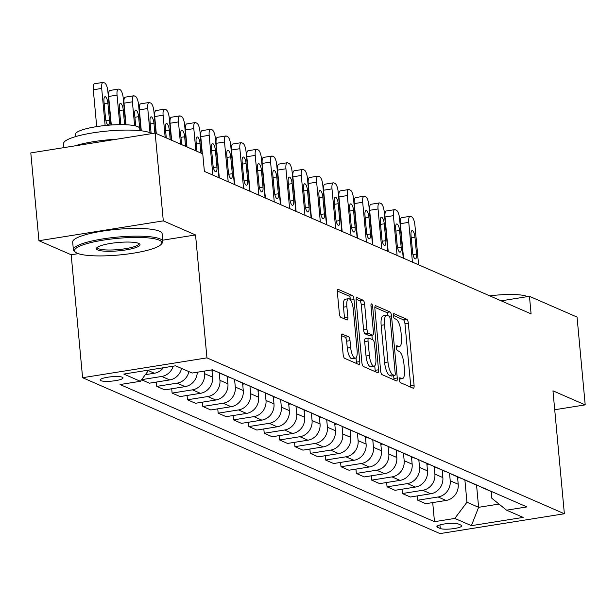 <?xml version="1.0" encoding="UTF-8"?>
<svg xmlns="http://www.w3.org/2000/svg" width="616" height="616" viewBox="0 0 616 616"><rect width="100%" height="100%" fill="white"/><g stroke="black" fill="none" stroke-linecap="round" stroke-linejoin="round"><path stroke-width="0.92" d="M399.322 379.856A2.472 0.793 80.9 0 0 400.385 382.636L413.197 388.226A3.527 1.132 80.9 0 0 413.436 388.257A3.527 1.132 80.9 0 0 414.083 385.3L408.323 323.246A3.527 1.132 80.9 0 0 406.799 319.273L393.994 313.683A2.472 0.793 80.9 0 0 393.824 313.66A2.472 0.793 80.9 0 0 393.37 315.731A2.472 0.793 80.9 0 0 394.44 318.51L396.096 319.234A11.288 3.619 80.9 0 1 400.978 331.947L401.455 337.121A11.288 3.619 80.9 0 1 399.376 346.585A11.288 3.619 80.9 0 1 398.621 346.469L396.966 345.745A2.472 0.793 80.9 0 0 396.804 345.722A2.472 0.793 80.9 0 0 396.342 347.794A2.472 0.793 80.9 0 0 397.412 350.573L399.068 351.297A11.288 3.619 80.9 0 1 403.95 364.01L404.435 369.184A11.288 3.619 80.9 0 1 402.356 378.648A11.288 3.619 80.9 0 1 401.601 378.532L399.938 377.808A2.472 0.793 80.9 0 0 399.776 377.785A2.472 0.793 80.9 0 0 399.322 379.856M100.816 380.657A11.496 2.187 174.7 0 0 113.667 380.911A11.496 2.187 174.7 0 0 123.023 377.877A11.496 2.187 174.7 0 0 122.33 377.223A11.496 2.187 174.7 0 0 109.479 376.969A11.496 2.187 174.7 0 0 100.123 380.003A11.496 2.187 174.7 0 0 100.816 380.657M342.404 334.026A3.527 1.132 80.9 0 0 342.173 333.988A3.527 1.132 80.9 0 0 341.518 336.944L343.135 354.362A3.527 1.132 80.9 0 0 344.66 358.335L358.889 364.533A3.527 1.132 80.9 0 0 359.12 364.572A3.527 1.132 80.9 0 0 359.775 361.615L354.015 299.561A3.527 1.132 80.9 0 0 352.491 295.588L338.261 289.381A3.527 1.132 80.9 0 0 338.03 289.343A3.527 1.132 80.9 0 0 337.375 292.3L339.331 313.328A3.527 1.132 80.9 0 0 340.856 317.309L346.939 319.958A3.527 1.132 80.9 0 0 347.178 319.997A3.527 1.132 80.9 0 0 347.824 317.04L346.862 306.614A9.433 3.026 80.9 0 1 348.602 298.698A9.433 3.026 80.9 0 1 353.307 309.425L357.103 350.281A9.433 3.026 80.9 0 1 355.363 358.189A9.433 3.026 80.9 0 1 350.65 347.463L350.019 340.656A3.527 1.132 80.9 0 0 348.494 336.683L341.957 334.095M195.541 234.942L163.302 220.875L155.155 133.071L30.8 152.914L38.947 240.717L71.187 254.778L82.59 377.708L206.945 357.873L195.541 234.942L162.716 240.178M554.716 409.748L585.2 404.881L552.96 390.821L564.364 513.752L206.945 357.873M585.2 404.881L577.053 317.078L529.46 296.319L501.17 300.831M155.155 133.071L202.749 153.831L204.381 171.387L531.092 313.883L529.46 296.319M380.626 370.709A3.527 1.132 80.9 0 0 382.151 374.682L396.381 380.888A3.527 1.132 80.9 0 0 396.612 380.927A3.527 1.132 80.9 0 0 397.266 377.97L391.507 315.908A3.527 1.132 80.9 0 0 389.982 311.935L375.76 305.736A3.527 1.132 80.9 0 0 375.521 305.698A3.527 1.132 80.9 0 0 374.875 308.655L380.626 370.709M377.631 372.711L363.409 366.505A3.527 1.132 80.9 0 1 361.885 362.531L356.125 300.477A3.527 1.132 80.9 0 1 356.772 297.52A3.527 1.132 80.9 0 1 357.01 297.559L363.101 300.215A3.527 1.132 80.9 0 1 364.626 304.189L366.959 329.352A3.527 1.132 80.9 0 0 368.483 333.325L372.526 335.089A3.527 1.132 80.9 0 0 372.757 335.119A3.527 1.132 80.9 0 0 373.411 332.163L370.978 305.967A2.472 0.793 80.9 0 1 371.433 303.896A2.472 0.793 80.9 0 1 372.665 306.699L378.517 369.793A3.527 1.132 80.9 0 1 377.87 372.749A3.527 1.132 80.9 0 1 377.631 372.711M461.107 525.178L458.404 524A11.142 2.125 174.7 0 0 445.961 523.746A11.142 2.125 174.7 0 0 436.898 526.695A11.142 2.125 174.7 0 0 437.568 527.327L440.271 528.505A11.142 2.125 174.7 0 0 452.722 528.751A11.142 2.125 174.7 0 0 461.784 525.81A11.142 2.125 174.7 0 0 461.107 525.178M82.59 377.708L440.009 533.595L564.364 513.752M491.198 491.499L491.822 498.267L506.568 510.171L526.903 506.922L212.474 369.793L192.146 373.034L175.56 365.804L123.801 374.066L140.386 381.296L120.051 384.538L434.48 521.675L454.808 518.426L466.951 502.233L464.88 479.872M506.568 510.171L523.153 517.402L471.394 525.664L454.808 518.426M163.302 220.875L38.947 240.717M476.553 485.062L478.617 507.322L499.014 504.073M466.951 502.233L478.617 507.322L471.394 525.664M171.71 388.765L172.11 393.093L192.446 389.843A14.376 13.336 -66.4 0 0 204.581 373.65L204.343 371.086M172.11 393.093L180.095 396.573L200.423 393.324A14.376 13.336 -66.4 0 0 212.566 377.131L211.896 369.885M187.064 395.457L187.464 399.784L207.792 396.542A14.376 13.336 -66.4 0 0 219.935 380.349L219.234 372.734M187.464 399.784L195.449 403.264L215.777 400.023A14.376 13.336 -66.4 0 0 227.92 383.83L227.227 376.384M202.41 402.156L202.818 406.483L223.146 403.234A14.376 13.336 -66.4 0 0 235.289 387.041L234.581 379.433M202.818 406.483L210.795 409.963L231.131 406.722A14.376 13.336 -66.4 0 0 243.274 390.521L242.581 383.083M217.764 408.855L218.164 413.174L238.5 409.933A14.376 13.336 -66.4 0 0 250.643 393.74L249.934 386.132M218.164 413.174L226.149 416.662L246.485 413.413A14.376 13.336 -66.4 0 0 258.628 397.22L257.935 389.774M233.118 415.546L233.518 419.873L253.854 416.632A14.376 13.336 -66.4 0 0 265.996 400.431L265.288 392.823M233.518 419.873L241.503 423.354L261.839 420.112A14.376 13.336 -66.4 0 0 273.981 403.919L273.288 396.473M248.471 422.245L248.872 426.572L269.207 423.323A14.376 13.336 -66.4 0 0 281.35 407.13L280.642 399.522M248.872 426.572L256.857 430.053L277.192 426.803A14.376 13.336 -66.4 0 0 289.335 410.61L288.642 403.164M263.825 428.936L264.226 433.264L284.561 430.022A14.376 13.336 -66.4 0 0 296.704 413.829L295.996 406.221M264.226 433.264L272.21 436.744L292.546 433.502A14.376 13.336 -66.4 0 0 304.681 417.309L303.996 409.863M279.179 435.635L279.579 439.963L299.915 436.713A14.376 13.336 -66.4 0 0 312.058 420.52L311.35 412.913M279.579 439.963L287.564 443.443L307.9 440.201A14.376 13.336 -66.4 0 0 320.035 424L319.35 416.562M294.533 442.334L294.933 446.654L315.269 443.412A14.376 13.336 -66.4 0 0 327.404 427.219L326.703 419.612M294.933 446.654L302.918 450.142L323.254 446.893A14.376 13.336 -66.4 0 0 335.389 430.7L334.704 423.254M309.887 449.025L310.287 453.353L330.623 450.111A14.376 13.336 -66.4 0 0 342.758 433.918L342.057 426.303M310.287 453.353L318.272 456.833L338.6 453.592A14.376 13.336 -66.4 0 0 350.743 437.398L350.05 429.953M325.24 455.725L325.641 460.052L345.969 456.803A14.376 13.336 -66.4 0 0 358.112 440.609L357.403 433.002M325.641 460.052L333.626 463.532L353.954 460.283A14.376 13.336 -66.4 0 0 366.096 444.09L365.404 436.644M340.586 462.416L340.995 466.743L361.322 463.502A14.376 13.336 -66.4 0 0 373.465 447.308L372.757 439.701M340.995 466.743L348.972 470.224L369.307 466.982A14.376 13.336 -66.4 0 0 381.45 450.789L380.757 443.343M355.94 469.115L356.341 473.442L376.676 470.193A14.376 13.336 -66.4 0 0 388.819 454L388.111 446.392M356.341 473.442L364.325 476.923L384.661 473.681A14.376 13.336 -66.4 0 0 396.804 457.488L396.111 450.042M371.294 475.814L371.694 480.133L392.03 476.892A14.376 13.336 -66.4 0 0 404.173 460.699L403.465 453.091M371.694 480.133L379.679 483.622L400.015 480.372A14.376 13.336 -66.4 0 0 412.158 464.179L411.465 456.733M386.648 482.505L387.048 486.833L407.384 483.591A14.376 13.336 -66.4 0 0 419.527 467.398L418.818 459.782M387.048 486.833L395.033 490.313L415.369 487.071A14.376 13.336 -66.4 0 0 427.512 470.878L426.819 463.432M402.002 489.204L402.402 493.532L422.738 490.282A14.376 13.336 -66.4 0 0 434.881 474.089L434.172 466.481M402.402 493.532L410.387 497.012L430.723 493.77A14.376 13.336 -66.4 0 0 442.858 477.569L442.173 470.123M417.355 495.895L417.756 500.223L438.092 496.981A14.376 13.336 -66.4 0 0 450.227 480.788L449.526 473.18M417.756 500.223L425.741 503.703L446.076 500.462A14.376 13.336 -66.4 0 0 458.212 484.268L457.526 476.822M432.709 502.594L434.48 521.675M156.356 382.066L156.757 386.394L164.742 389.874L185.077 386.632A14.376 13.336 -66.4 0 0 197.274 372.218M141.534 379.756L149.388 383.183L169.723 379.933A14.376 13.336 -66.4 0 0 181.558 368.422M481.135 486.963A14.376 13.336 -66.4 0 0 482.798 487.849L490.783 491.329A14.376 13.336 -66.4 0 0 492.569 491.953M482.798 487.849A14.376 13.336 -66.4 0 0 484.584 488.465M465.781 480.264A14.376 13.336 -66.4 0 0 467.444 481.15L475.429 484.63A14.376 13.336 -66.4 0 0 477.215 485.254M467.444 481.15A14.376 13.336 -66.4 0 0 469.23 481.774M450.427 473.573A14.376 13.336 -66.4 0 0 452.09 474.459L460.075 477.939A14.376 13.336 -66.4 0 0 461.861 478.555M452.09 474.459A14.376 13.336 -66.4 0 0 453.877 475.075M435.073 466.874A14.376 13.336 -66.4 0 0 436.744 467.76L444.721 471.24A14.376 13.336 -66.4 0 0 446.508 471.864M436.744 467.76A14.376 13.336 -66.4 0 0 438.523 468.383M419.719 460.175A14.376 13.336 -66.4 0 0 421.39 461.061L429.375 464.549A14.376 13.336 -66.4 0 0 431.154 465.165M421.39 461.061A14.376 13.336 -66.4 0 0 423.169 461.684M404.365 453.484A14.376 13.336 -66.4 0 0 406.036 454.369L414.021 457.85A14.376 13.336 -66.4 0 0 415.8 458.473M406.036 454.369A14.376 13.336 -66.4 0 0 407.823 454.985M389.012 446.785A14.376 13.336 -66.4 0 0 390.683 447.67L398.668 451.151A14.376 13.336 -66.4 0 0 400.446 451.774M390.683 447.67A14.376 13.336 -66.4 0 0 392.469 448.294M373.658 440.093A14.376 13.336 -66.4 0 0 375.329 440.979L383.314 444.459A14.376 13.336 -66.4 0 0 385.1 445.075M375.329 440.979A14.376 13.336 -66.4 0 0 377.115 441.595M358.304 433.395A14.376 13.336 -66.4 0 0 359.975 434.28L367.96 437.76A14.376 13.336 -66.4 0 0 369.746 438.384M359.975 434.28A14.376 13.336 -66.4 0 0 361.761 434.904M342.958 426.695A14.376 13.336 -66.4 0 0 344.621 427.581L352.606 431.061A14.376 13.336 -66.4 0 0 354.392 431.685M344.621 427.581A14.376 13.336 -66.4 0 0 346.408 428.205M327.604 420.004A14.376 13.336 -66.4 0 0 329.267 420.89L337.252 424.37A14.376 13.336 -66.4 0 0 339.039 424.994M329.267 420.89A14.376 13.336 -66.4 0 0 331.054 421.506M312.25 413.305A14.376 13.336 -66.4 0 0 313.921 414.191L321.899 417.671A14.376 13.336 -66.4 0 0 323.685 418.295M313.921 414.191A14.376 13.336 -66.4 0 0 315.7 414.814M296.897 406.614A14.376 13.336 -66.4 0 0 298.567 407.492L306.545 410.98A14.376 13.336 -66.4 0 0 308.331 411.596M298.567 407.492A14.376 13.336 -66.4 0 0 300.346 408.115M281.543 399.915A14.376 13.336 -66.4 0 0 283.214 400.8L291.199 404.281A14.376 13.336 -66.4 0 0 292.977 404.905M283.214 400.8A14.376 13.336 -66.4 0 0 284.992 401.416M266.189 393.216A14.376 13.336 -66.4 0 0 267.86 394.101L275.845 397.582A14.376 13.336 -66.4 0 0 277.624 398.205M267.86 394.101A14.376 13.336 -66.4 0 0 269.646 394.725M250.835 386.525A14.376 13.336 -66.4 0 0 252.506 387.41L260.491 390.89A14.376 13.336 -66.4 0 0 262.277 391.507M252.506 387.41A14.376 13.336 -66.4 0 0 254.293 388.026M235.481 379.826A14.376 13.336 -66.4 0 0 237.152 380.711L245.137 384.192A14.376 13.336 -66.4 0 0 246.924 384.815M237.152 380.711A14.376 13.336 -66.4 0 0 238.939 381.335M220.128 373.127A14.376 13.336 -66.4 0 0 221.799 374.012L229.783 377.5A14.376 13.336 -66.4 0 0 231.57 378.116M221.799 374.012A14.376 13.336 -66.4 0 0 223.585 374.636M212.212 369.831L214.43 370.801A14.376 13.336 -66.4 0 0 216.216 371.425M156.757 386.394L177.092 383.152A14.376 13.336 -66.4 0 0 188.927 371.633M141.603 379.664L161.739 376.453A14.376 13.336 -66.4 0 0 173.242 366.173M145.345 374.682L154.37 373.242A14.376 13.336 -66.4 0 0 163.386 367.744M148.795 370.077L140.386 381.296M71.187 254.778L78.309 253.646M410.749 387.156A3.527 1.132 80.9 0 0 410.726 385.839L404.966 323.785A3.527 1.132 80.9 0 0 403.442 319.812L393.347 315.407M388.057 315.731A3.527 1.132 80.9 0 0 386.625 312.474L374.844 307.338M393.932 379.818A3.527 1.132 80.9 0 0 393.901 378.501L393.639 375.691M394.602 375.483A2.472 0.793 80.9 0 0 394.771 375.506A2.472 0.793 80.9 0 0 395.226 373.442L390.174 318.965A2.472 0.793 80.9 0 0 389.104 316.185L387.356 315.423A11.288 3.619 80.9 0 0 386.602 315.307A11.288 3.619 80.9 0 0 384.523 324.771L387.98 362.008A11.288 3.619 80.9 0 0 392.854 374.721L394.602 375.483L391.245 376.022A2.472 0.793 80.9 0 0 391.406 376.045A2.472 0.793 80.9 0 0 391.56 375.968M386.602 315.307L383.244 315.846A11.288 3.619 80.9 0 0 381.158 325.31L384.523 324.771M391.245 376.022L389.497 375.26A11.288 3.619 80.9 0 1 384.615 362.539L381.158 325.31M356.094 299.16L359.736 300.747L363.101 300.215M369.608 335.551A3.527 1.132 80.9 0 1 369.4 335.658A3.527 1.132 80.9 0 1 369.161 335.62L365.126 333.864A3.527 1.132 80.9 0 1 363.594 329.891L361.261 304.72A3.527 1.132 80.9 0 0 359.736 300.747M371.902 335.258L372.31 339.624M374.744 365.835L375.159 370.324L378.517 369.793M369.384 355.471A9.433 3.026 80.9 0 0 374.089 366.189A9.433 3.026 80.9 0 0 375.829 358.281L374.497 343.89A3.527 1.132 80.9 0 0 372.973 339.916L368.93 338.153A3.527 1.132 80.9 0 0 368.699 338.115A3.527 1.132 80.9 0 0 368.045 341.072L369.384 355.471L366.02 356.002A9.433 3.026 80.9 0 0 370.732 366.728L374.089 366.189M365.573 338.692A3.527 1.132 80.9 0 0 365.334 338.654A3.527 1.132 80.9 0 0 364.687 341.611L368.045 341.072M366.02 356.002L364.687 341.611M375.183 371.648A3.527 1.132 80.9 0 0 375.159 370.324M355.363 358.189L351.998 358.72A9.433 3.026 80.9 0 1 347.285 348.002L346.654 341.195A3.527 1.132 80.9 0 0 345.129 337.221L341.487 335.628M348.602 298.698L345.237 299.237A9.433 3.026 80.9 0 0 343.497 307.145L346.862 306.614M344.498 318.895A3.527 1.132 80.9 0 0 344.467 317.579L343.497 307.145M350.666 300.246L350.65 300.092A3.527 1.132 80.9 0 0 349.126 296.119L337.352 290.983M356.441 363.471A3.527 1.132 80.9 0 0 356.41 362.154L356.01 357.827M412.443 262.131L408.755 222.353A7.184 2.302 80.9 0 1 410.079 216.324A7.184 2.302 80.9 0 1 410.556 216.401L411.788 216.932A7.184 2.302 80.9 0 1 414.899 225.032L418.587 264.811M457.711 478.817L458.473 477.238M403.557 258.258L400.354 223.693A7.184 2.302 -99.1 0 1 401.678 217.664L410.079 216.324M411.034 235.474L412.597 252.337A5.752 1.84 80.9 0 0 415.469 258.874A5.752 1.84 80.9 0 0 416.524 254.054L414.961 237.191A5.752 1.84 80.9 0 0 412.096 230.654A5.752 1.84 80.9 0 0 411.034 235.474M397.089 255.44L393.401 215.654A7.184 2.302 80.9 0 1 394.725 209.632A7.184 2.302 80.9 0 1 395.21 209.702L396.435 210.241A7.184 2.302 80.9 0 1 399.545 218.334L403.234 258.119M442.357 472.118L443.12 470.539M388.203 251.559L385 216.994A7.184 2.302 -99.1 0 1 386.324 210.972L394.725 209.632M395.68 228.782L397.243 245.638A5.752 1.84 80.9 0 0 400.115 252.175A5.752 1.84 80.9 0 0 401.178 247.355L399.607 230.492A5.752 1.84 80.9 0 0 396.743 223.962A5.752 1.84 80.9 0 0 395.68 228.782M381.743 248.741L378.047 208.955A7.184 2.302 80.9 0 1 379.371 202.934A7.184 2.302 80.9 0 1 379.856 203.003L381.081 203.542A7.184 2.302 80.9 0 1 384.192 211.635L387.88 251.42M427.003 465.419L427.766 463.848M372.849 244.868L369.646 210.302A7.184 2.302 -99.1 0 1 370.971 204.273L379.371 202.934M380.326 222.083L381.889 238.946A5.752 1.84 80.9 0 0 384.761 245.476A5.752 1.84 80.9 0 0 385.824 240.656L384.261 223.8A5.752 1.84 80.9 0 0 381.389 217.263A5.752 1.84 80.9 0 0 380.326 222.083M366.389 242.05L362.693 202.264A7.184 2.302 80.9 0 1 364.017 196.234A7.184 2.302 80.9 0 1 364.503 196.311L365.727 196.843A7.184 2.302 80.9 0 1 368.838 204.943L372.526 244.721M411.65 458.728L412.412 457.149M357.503 238.169L354.292 203.603A7.184 2.302 -99.1 0 1 355.617 197.582L364.017 196.234M364.972 215.392L366.535 232.247A5.752 1.84 80.9 0 0 369.408 238.785A5.752 1.84 80.9 0 0 370.47 233.965L368.907 217.101A5.752 1.84 80.9 0 0 366.035 210.572A5.752 1.84 80.9 0 0 364.972 215.392M351.035 235.35L347.339 195.565A7.184 2.302 80.9 0 1 348.664 189.543A7.184 2.302 80.9 0 1 349.149 189.613L350.373 190.151A7.184 2.302 80.9 0 1 353.484 198.244L357.172 238.03M396.296 452.028L397.066 450.458M342.15 231.477L338.939 196.904A7.184 2.302 -99.1 0 1 340.263 190.883L348.664 189.543M349.619 208.693L351.189 225.556A5.752 1.84 80.9 0 0 354.054 232.086A5.752 1.84 80.9 0 0 355.116 227.265L353.553 210.41A5.752 1.84 80.9 0 0 350.681 203.873A5.752 1.84 80.9 0 0 349.619 208.693M489.82 295.88A32.34 6.16 -5.3 0 1 527.127 296.458A32.34 6.16 -5.3 0 1 527.496 296.627M500.485 300.531A44.914 8.555 -5.3 0 1 504.912 300.238M77.208 253.222A43.836 8.347 174.7 0 0 121.976 254.693A43.836 8.347 174.7 0 0 161.184 244.321A43.836 8.347 174.7 0 0 159.213 240.132A43.836 8.347 174.7 0 0 106.083 239.709A43.836 8.347 174.7 0 0 75.545 252.26A43.836 8.347 174.7 0 0 77.208 253.222M75.545 252.26L74.397 251.343A44.914 8.555 -5.3 0 1 73.389 249.773A44.914 8.555 -5.3 0 1 109.933 237.907A44.914 8.555 -5.3 0 1 160.129 238.923A44.914 8.555 -5.3 0 1 162.84 241.472A44.914 8.555 -5.3 0 1 162.139 243.205L161.184 244.321M97.713 249.95A21.922 4.173 -5.3 0 1 96.727 247.855A21.922 4.173 -5.3 0 1 116.332 242.665A21.922 4.173 -5.3 0 1 138.716 243.405A21.922 4.173 -5.3 0 1 139.547 243.882A21.922 4.173 -5.3 0 1 124.278 250.158A21.922 4.173 -5.3 0 1 97.713 249.95M97.382 247.285A20.844 3.966 174.7 0 0 97.367 247.547A20.844 3.966 174.7 0 0 98.622 248.733A20.844 3.966 174.7 0 0 121.914 249.203A20.844 3.966 174.7 0 0 138.869 243.697A20.844 3.966 174.7 0 0 138.8 243.443M63.918 147.624L63.556 143.697A44.914 8.555 -5.3 0 1 100.092 131.839A44.914 8.555 -5.3 0 1 150.289 132.848A44.914 8.555 -5.3 0 1 151.713 133.618M75.529 136.629L75.321 134.457A32.34 6.16 -5.3 0 1 101.632 125.918A32.34 6.16 -5.3 0 1 137.776 126.65A32.34 6.16 -5.3 0 1 139.724 128.482L139.924 130.654M73.389 249.773L72.673 242.042A44.914 8.555 -5.3 0 1 109.217 230.184A44.914 8.555 -5.3 0 1 159.413 231.192A44.914 8.555 -5.3 0 1 162.124 233.749L162.84 241.472M74.736 145.9A44.914 8.555 -5.3 0 1 116.878 139.178M335.681 228.651L331.993 188.873A7.184 2.302 80.9 0 1 333.318 182.844A7.184 2.302 80.9 0 1 333.795 182.921L335.027 183.453A7.184 2.302 80.9 0 1 338.13 191.553L341.818 231.331M380.942 445.337L381.712 443.759M326.796 224.778L323.585 190.213A7.184 2.302 -99.1 0 1 324.909 184.184L333.318 182.844M334.272 201.994L335.835 218.857A5.752 1.84 80.9 0 0 338.7 225.394A5.752 1.84 80.9 0 0 339.762 220.574L338.199 203.711A5.752 1.84 80.9 0 0 335.327 197.174A5.752 1.84 80.9 0 0 334.272 201.994M320.328 221.96L316.639 182.174A7.184 2.302 80.9 0 1 317.964 176.153A7.184 2.302 80.9 0 1 318.441 176.222L319.673 176.754A7.184 2.302 80.9 0 1 322.776 184.854L326.472 224.64M365.588 438.638L366.358 437.06M311.442 218.079L308.231 183.514A7.184 2.302 -99.1 0 1 309.555 177.493L317.964 176.153M318.919 195.303L320.482 212.158A5.752 1.84 80.9 0 0 323.354 218.695A5.752 1.84 80.9 0 0 324.409 213.875L322.846 197.012A5.752 1.84 80.9 0 0 319.974 190.483A5.752 1.84 80.9 0 0 318.919 195.303M304.974 215.261L301.286 175.475A7.184 2.302 80.9 0 1 302.61 169.454A7.184 2.302 80.9 0 1 303.087 169.523L304.319 170.062A7.184 2.302 80.9 0 1 307.423 178.155L311.119 217.941M350.235 431.939L351.005 430.368M296.088 211.388L292.885 176.823A7.184 2.302 -99.1 0 1 294.209 170.794L302.61 169.454M303.565 188.604L305.128 205.467A5.752 1.84 80.9 0 0 308 211.996A5.752 1.84 80.9 0 0 309.055 207.176L307.492 190.321A5.752 1.84 80.9 0 0 304.62 183.784A5.752 1.84 80.9 0 0 303.565 188.604M289.62 208.562L285.932 168.784A7.184 2.302 80.9 0 1 287.256 162.755A7.184 2.302 80.9 0 1 287.734 162.832L288.966 163.363A7.184 2.302 80.9 0 1 292.076 171.464L295.765 211.242M334.888 425.248L335.651 423.669M280.734 204.689L277.531 170.124A7.184 2.302 -99.1 0 1 278.856 164.095L287.256 162.755M288.211 181.912L289.774 198.768A5.752 1.84 80.9 0 0 292.646 205.305A5.752 1.84 80.9 0 0 293.701 200.485L292.138 183.622A5.752 1.84 80.9 0 0 289.266 177.092A5.752 1.84 80.9 0 0 288.211 181.912M274.266 201.871L270.578 162.085A7.184 2.302 80.9 0 1 271.902 156.064A7.184 2.302 80.9 0 1 272.38 156.133L273.612 156.672A7.184 2.302 80.9 0 1 276.723 164.765L280.411 204.55M319.535 418.549L320.297 416.97M265.38 197.998L262.177 163.425A7.184 2.302 -99.1 0 1 263.502 157.403L271.902 156.064M272.857 175.214L274.42 192.069A5.752 1.84 80.9 0 0 277.292 198.606A5.752 1.84 80.9 0 0 278.355 193.786L276.784 176.931A5.752 1.84 80.9 0 0 273.92 170.393A5.752 1.84 80.9 0 0 272.857 175.214M258.913 195.172L255.224 155.394A7.184 2.302 80.9 0 1 256.549 149.365A7.184 2.302 80.9 0 1 257.034 149.434L258.258 149.973A7.184 2.302 80.9 0 1 261.369 158.066L265.057 197.851M304.181 411.858L304.943 410.279M250.027 191.299L246.824 156.734A7.184 2.302 -99.1 0 1 248.148 150.704L256.549 149.365M257.503 168.514L259.067 185.377A5.752 1.84 80.9 0 0 261.939 191.907A5.752 1.84 80.9 0 0 263.001 187.087L261.438 170.232A5.752 1.84 80.9 0 0 258.566 163.694A5.752 1.84 80.9 0 0 257.503 168.514M243.566 188.481L239.87 148.695A7.184 2.302 80.9 0 1 241.195 142.673A7.184 2.302 80.9 0 1 241.68 142.743L242.904 143.274A7.184 2.302 80.9 0 1 246.015 151.374L249.703 191.16M288.827 405.159L289.589 403.58M234.681 184.6L231.47 150.035A7.184 2.302 -99.1 0 1 232.794 144.013L241.195 142.673M242.15 161.823L243.713 178.679A5.752 1.84 80.9 0 0 246.585 185.216A5.752 1.84 80.9 0 0 247.647 180.396L246.084 163.533A5.752 1.84 80.9 0 0 243.212 157.003A5.752 1.84 80.9 0 0 242.15 161.823M228.213 181.782L224.517 141.996A7.184 2.302 80.9 0 1 225.841 135.974A7.184 2.302 80.9 0 1 226.326 136.044L227.55 136.583A7.184 2.302 80.9 0 1 230.661 144.675L234.35 184.461M273.473 398.46L274.236 396.889M219.327 177.909L216.116 143.343A7.184 2.302 -99.1 0 1 217.44 137.314L225.841 135.974M226.796 155.124L228.359 171.987A5.752 1.84 80.9 0 0 231.231 178.517A5.752 1.84 80.9 0 0 232.294 173.697L230.73 156.841A5.752 1.84 80.9 0 0 227.858 150.304A5.752 1.84 80.9 0 0 226.796 155.124M212.859 175.083L209.17 135.304A7.184 2.302 80.9 0 1 210.495 129.275A7.184 2.302 80.9 0 1 210.972 129.352L212.197 129.884A7.184 2.302 80.9 0 1 215.307 137.984L218.996 177.762M258.119 391.768L258.889 390.19M202.341 153.646L200.762 136.644A7.184 2.302 -99.1 0 1 202.087 130.615L210.495 129.275M211.442 148.433L213.013 165.288A5.752 1.84 80.9 0 0 215.877 171.826A5.752 1.84 80.9 0 0 216.94 167.005L215.377 150.142A5.752 1.84 80.9 0 0 212.505 143.613A5.752 1.84 80.9 0 0 211.442 148.433M195.873 150.828L193.817 128.605A7.184 2.302 80.9 0 1 195.141 122.584A7.184 2.302 80.9 0 1 195.619 122.653L196.851 123.192A7.184 2.302 80.9 0 1 199.954 131.285L202.017 153.507M242.766 385.069L243.536 383.491M186.987 146.954L185.408 129.945A7.184 2.302 -99.1 0 1 186.733 123.924L195.141 122.584M200.908 153.022L200.023 143.451A5.752 1.84 80.9 0 0 197.151 136.914A5.752 1.84 80.9 0 0 196.096 141.734L196.981 151.313M180.519 144.136L178.463 121.914A7.184 2.302 80.9 0 1 179.787 115.885A7.184 2.302 80.9 0 1 180.265 115.954L181.497 116.493A7.184 2.302 80.9 0 1 184.6 124.586L186.663 146.808M227.412 378.37L228.182 376.8M171.633 140.256L170.062 123.254A7.184 2.302 -99.1 0 1 171.387 117.225L179.787 115.885M185.555 146.331L184.669 136.752A5.752 1.84 80.9 0 0 181.797 130.215A5.752 1.84 80.9 0 0 180.742 135.035L181.628 144.614M165.173 137.437L163.109 115.215A7.184 2.302 80.9 0 1 164.434 109.186A7.184 2.302 80.9 0 1 164.911 109.263L166.143 109.794A7.184 2.302 80.9 0 1 169.246 117.895L171.31 140.117M212.058 371.679L212.828 370.101M156.287 133.564L154.708 116.555A7.184 2.302 -99.1 0 1 156.033 110.534L164.434 109.186M170.209 139.632L169.315 130.053A5.752 1.84 80.9 0 0 166.443 123.523A5.752 1.84 80.9 0 0 165.388 128.344L166.274 137.922M150.004 132.725L147.755 108.516A7.184 2.302 80.9 0 1 149.08 102.495A7.184 2.302 80.9 0 1 149.557 102.564L150.789 103.103A7.184 2.302 80.9 0 1 153.9 111.196L155.956 133.418M141.295 130.808L139.355 109.856A7.184 2.302 -99.1 0 1 140.679 103.834L149.08 102.495M154.87 133.118L153.962 123.362A5.752 1.84 80.9 0 0 151.089 116.824A5.752 1.84 80.9 0 0 150.035 121.645L151.113 133.249M134.619 125.71L132.401 101.825A7.184 2.302 80.9 0 1 133.726 95.796A7.184 2.302 80.9 0 1 134.211 95.873L135.435 96.404A7.184 2.302 80.9 0 1 138.546 104.504L140.979 130.769M126.003 124.755L124.001 103.165A7.184 2.302 -99.1 0 1 125.325 97.136L133.726 95.796M139.686 128.282L138.608 116.663A5.752 1.84 80.9 0 0 135.743 110.133A5.752 1.84 80.9 0 0 134.681 114.953L135.705 125.957M119.789 124.655L117.048 95.126A7.184 2.302 80.9 0 1 118.372 89.104A7.184 2.302 80.9 0 1 118.857 89.174L120.081 89.713A7.184 2.302 80.9 0 1 123.192 97.805L125.687 124.74M111.296 124.994L108.647 96.466A7.184 2.302 -99.1 0 1 109.971 90.444L118.372 89.104M124.624 124.701L123.262 109.971A5.752 1.84 80.9 0 0 120.389 103.434A5.752 1.84 80.9 0 0 119.327 108.254L120.851 124.648M105.136 125.518L101.694 88.434A7.184 2.302 80.9 0 1 103.018 82.405A7.184 2.302 80.9 0 1 103.503 82.475L104.728 83.014A7.184 2.302 80.9 0 1 107.839 91.106L110.98 125.017M96.712 126.611L93.293 89.774A7.184 2.302 -99.1 0 1 94.618 83.745L103.018 82.405M103.973 101.555L105.536 118.418A5.752 1.84 80.9 0 0 108.408 124.948A5.752 1.84 80.9 0 0 109.471 120.128L107.908 103.272A5.752 1.84 80.9 0 0 105.036 96.735A5.752 1.84 80.9 0 0 103.973 101.555M204.581 373.65L212.566 377.131M219.935 380.349L227.92 383.83M235.289 387.041L243.274 390.521M250.643 393.74L258.628 397.22M265.996 400.431L273.981 403.919M281.35 407.13L289.335 410.61M296.704 413.829L304.681 417.309M312.058 420.52L320.035 424M327.404 427.219L335.389 430.7M342.758 433.918L350.743 437.398M358.112 440.609L366.096 444.09M373.465 447.308L381.45 450.789M388.819 454L396.804 457.488M404.173 460.699L412.158 464.179M419.527 467.398L427.512 470.878M434.881 474.089L442.858 477.569M450.227 480.788L458.212 484.268M438.092 496.981L446.076 500.462M422.738 490.282L430.723 493.77M407.384 483.591L415.369 487.071M392.03 476.892L400.015 480.372M376.676 470.193L384.661 473.681M361.322 463.502L369.307 466.982M345.969 456.803L353.954 460.283M330.623 450.111L338.6 453.592M315.269 443.412L323.254 446.893M299.915 436.713L307.9 440.201M284.561 430.022L292.546 433.502M269.207 423.323L277.192 426.803M253.854 416.632L261.839 420.112M238.5 409.933L246.485 413.413M223.146 403.234L231.131 406.722M207.792 396.542L215.777 400.023M192.446 389.843L200.423 393.324M177.092 383.152L185.077 386.632M161.739 376.453L169.723 379.933M148.379 370.624L154.37 373.242M439.94 524.917L440.271 528.505M437.437 525.948L437.568 527.327M399.299 378.902L401.601 378.532M396.327 346.839L398.621 346.469M403.442 319.812L406.799 319.273M404.966 323.785L408.323 323.246M410.726 385.839L414.083 385.3M375.306 305.805L375.76 305.736M386.625 312.474L389.982 311.935M389.243 316.27L391.507 315.908M393.901 378.501L397.266 377.97M384.615 362.539L387.98 362.008M389.497 375.26L392.854 374.721M356.564 297.628L357.01 297.559M361.261 304.72L364.626 304.189M363.594 329.891L366.959 329.352M365.126 333.864L368.483 333.325M369.161 335.62L372.526 335.089M371.071 306.953L372.665 306.699M345.129 337.221L348.494 336.683M346.654 341.195L350.019 340.656M347.285 348.002L350.65 347.463M344.467 317.579L347.824 317.04M337.814 289.451L338.261 289.381M349.126 296.119L352.491 295.588M350.65 300.092L354.015 299.561M356.41 362.154L359.775 361.615M408.755 222.353L400.354 223.693M411.249 237.784L414.961 237.191M412.959 254.616L416.524 254.054M393.401 215.654L385 216.994M395.895 231.085L399.607 230.492M397.605 247.925L401.178 247.355M378.047 208.955L369.646 210.302M380.542 224.393L384.261 223.8M382.259 241.226L385.824 240.656M362.693 202.264L354.292 203.603M365.188 217.694L368.907 217.101M366.905 234.534L370.47 233.965M347.339 195.565L338.939 196.904M349.834 211.003L353.553 210.41M351.551 227.835L355.116 227.265M331.993 188.873L323.585 190.213M334.48 204.304L338.199 203.711M336.197 221.136L339.762 220.574M316.639 182.174L308.231 183.514M319.127 197.605L322.846 197.012M320.844 214.445L324.409 213.875M301.286 175.475L292.885 176.823M303.78 190.914L307.492 190.321M305.49 207.746L309.055 207.176M285.932 168.784L277.531 170.124M288.427 184.215L292.138 183.622M290.136 201.055L293.701 200.485M270.578 162.085L262.177 163.425M273.073 177.524L276.784 176.931M274.782 194.356L278.355 193.786M255.224 155.394L246.824 156.734M257.719 170.825L261.438 170.232M259.436 187.657L263.001 187.087M239.87 148.695L231.47 150.035M242.365 164.126L246.084 163.533M244.082 180.965L247.647 180.396M224.517 141.996L216.116 143.343M227.011 157.434L230.73 156.841M228.729 174.266L232.294 173.697M209.17 135.304L200.762 136.644M211.658 150.735L215.377 150.142M213.375 167.575L216.94 167.005M193.817 128.605L185.408 129.945M196.304 144.044L200.023 143.451M178.463 121.914L170.062 123.254M180.95 137.345L184.669 136.752M163.109 115.215L154.708 116.555M165.604 130.646L169.315 130.053M147.755 108.516L139.355 109.856M150.25 123.955L153.962 123.362M132.401 101.825L124.001 103.165M134.896 117.256L138.608 116.663M117.048 95.126L108.647 96.466M119.543 110.564L123.262 109.971M101.694 88.434L93.293 89.774M104.189 103.865L107.908 103.272M105.906 120.698L109.471 120.128M399.291 379.133L402.356 378.648M396.319 347.07L399.376 346.585M391.406 376.045L394.771 375.506M369.4 335.658L372.757 335.119M365.334 338.654L368.699 338.115"/></g></svg>
